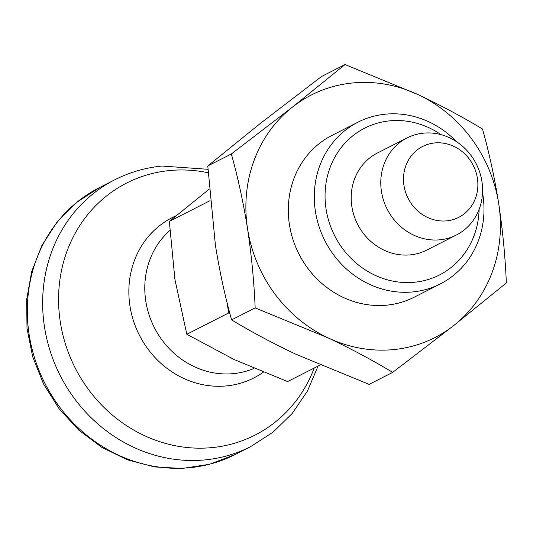 <?xml version="1.0" encoding="UTF-8"?>
<svg xmlns="http://www.w3.org/2000/svg" width="533" height="533" viewBox="0 0 533 533"><rect width="100%" height="100%" fill="white"/><g stroke="black" fill="none" stroke-linecap="round" stroke-linejoin="round"><path stroke-width="0.8" d="M345.018 64.553L321.472 76.532L260.324 123.443L207.79 165.963L231.335 153.984L292.484 107.073L345.018 64.553L418.079 94.601C441.404 105.654 462.884 117.133 482.525 129.039C489.194 152.878 494.604 177.795 498.741 203.806A136.115 124.889 63 0 0 418.079 94.601A136.115 124.889 63 0 0 292.484 107.073A136.115 124.889 63 0 0 247.559 228.75C251.516 255.194 254.054 281.577 255.16 307.901L328.228 337.949A136.115 124.889 63 0 0 453.816 325.483L392.668 372.387C372.98 360.455 351.5 348.975 328.228 337.949A136.115 124.889 63 0 1 247.559 228.75C243.414 202.74 238.004 177.815 231.335 153.984M506.35 282.963L453.816 325.483A136.115 124.889 63 0 0 498.741 203.806C502.706 230.256 505.237 256.639 506.35 282.963M207.79 165.963L215.399 245.12C219.609 271.437 225.013 296.361 231.622 319.887C251.309 331.819 272.789 343.299 296.068 354.318L369.129 384.373L392.668 372.387M231.622 319.887L255.16 307.901M320.08 365.058L287.653 381.561L234.074 359.522L186.816 334.271L174.917 279.445L169.341 221.395L209.176 189.182M440.298 283.922L414.314 297.147A90.743 83.255 -117 0 1 386.911 305.142A90.743 83.255 -117 0 1 293.01 239.663A90.743 83.255 -117 0 1 331.986 135.409L357.976 122.184A90.743 83.255 63 0 0 324.937 240.816A90.743 83.255 63 0 0 440.298 283.922A90.743 83.255 63 0 0 482.538 192.746M227.058 302.478L228.684 312.964L229.91 313.537M456.548 141.685A90.743 83.255 63 0 0 385.379 114.189A90.743 83.255 63 0 0 357.976 122.184M441.091 134.669A82.395 75.599 63 0 0 389.603 120.858A82.395 75.599 63 0 0 325.43 203.972A82.395 75.599 63 0 0 404.887 282.543A82.395 75.599 63 0 0 479.114 209.369M406.985 137.967L377.397 153.024A54.446 49.955 63 0 0 357.576 224.206A54.446 49.955 63 0 0 426.793 250.064L456.381 235.006A54.446 49.955 63 0 0 479.767 172.452A54.446 49.955 63 0 0 423.429 133.163A54.446 49.955 63 0 0 406.985 137.967A54.446 49.955 63 0 0 387.165 209.143A54.446 49.955 63 0 0 456.381 235.006M434.655 142.951A39.775 36.497 63 0 0 411.916 204.532A39.775 36.497 63 0 0 475.489 198.223A39.775 36.497 63 0 0 434.655 142.951M210.089 200.655L169.341 221.395M228.684 312.964L186.816 334.271M169.84 230.549A81.669 74.933 63 0 0 157.728 333.645A81.669 74.933 63 0 0 254.008 368.383M176.143 215.758A89.957 82.535 63 0 0 141.138 338.488A89.957 82.535 63 0 0 263.295 372.214M208.136 172.759A141.438 129.772 63 0 0 169.387 170.567A141.438 129.772 63 0 0 88.225 389.143A141.438 129.772 63 0 0 314.223 368.036M207.957 169.294L161.865 166.043C145.256 167.715 129.539 172.306 114.728 179.814A149.726 137.374 63 0 0 60.222 375.558A149.726 137.374 63 0 0 250.563 446.681L273.049 432.19L292.237 413.421L307.421 391.102L318.094 366.071M114.728 179.814L99.411 187.609A149.726 137.374 63 0 0 44.899 383.36A149.726 137.374 63 0 0 235.246 454.476L250.563 446.681M99.411 187.609L76.452 202.553L57.044 222.074L41.934 245.387L31.68 271.57L26.65 299.599L27.01 328.408L32.726 356.917L43.566 384.04L59.116 408.764L78.797 430.151L101.876 447.4L127.5 459.832L154.697 466.948L182.446 468.447L209.649 464.243L235.246 454.476"/></g></svg>
